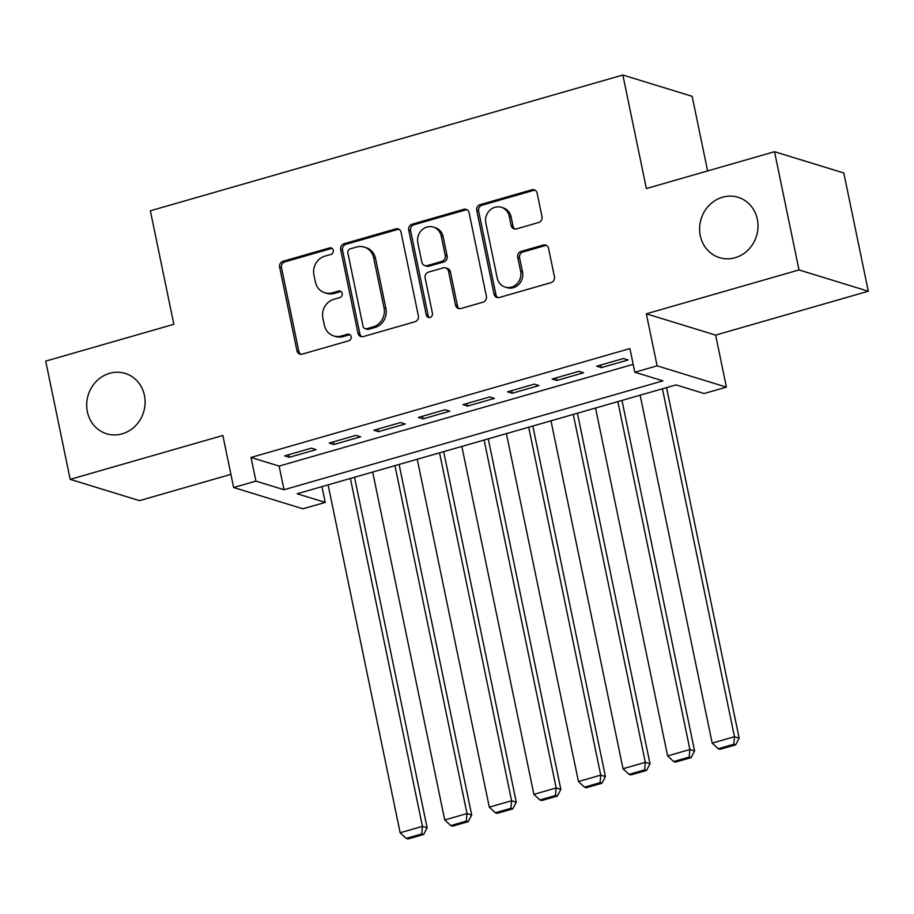 <?xml version="1.0" encoding="UTF-8"?>
<svg xmlns="http://www.w3.org/2000/svg" width="914" height="914" viewBox="0 0 914 914"><rect width="100%" height="100%" fill="white"/><g stroke="black" fill="none" stroke-linecap="round" stroke-linejoin="round"><path stroke-width="1.37" d="M333.279 250.287A3.393 3.108 -72.9 0 0 329.543 247.923L283.054 261.278A4.844 4.444 -72.9 0 0 279.638 267.174L296.947 350.736A4.844 4.444 -72.9 0 0 302.283 354.118L348.771 340.762A3.393 3.108 -72.9 0 0 349.091 334.273A3.393 3.108 -72.9 0 0 347.423 334.261L341.402 335.986A15.492 14.224 -72.9 0 1 333.781 335.952A15.492 14.224 -72.9 0 1 324.333 325.156L322.882 318.198A15.492 14.224 -72.9 0 1 333.816 299.324L339.825 297.587A3.393 3.108 -72.9 0 0 340.157 291.098A3.393 3.108 -72.9 0 0 338.477 291.086L332.468 292.823A15.492 14.224 -72.9 0 1 324.836 292.777A15.492 14.224 -72.9 0 1 315.387 281.992L313.948 275.023A15.492 14.224 -72.9 0 1 324.87 256.149L330.891 254.423A3.393 3.108 -72.9 0 0 333.279 250.287M332.102 248.38A3.393 3.108 -72.9 0 0 331.416 248.494L284.928 261.85A4.844 4.444 -72.9 0 0 281.512 267.756L298.821 351.307A4.844 4.444 -72.9 0 0 300.866 354.278M349.982 334.73A3.393 3.108 -72.9 0 0 349.297 334.832L343.276 336.569L341.402 335.986M341.036 291.555A3.393 3.108 -72.9 0 0 340.351 291.669L334.341 293.394L332.468 292.823M700.284 235.675A31.567 28.974 -72.9 0 0 719.547 257.657A31.567 28.974 -72.9 0 0 748.338 249.762A31.567 28.974 -72.9 0 0 757.34 219.28A31.567 28.974 -72.9 0 0 738.089 197.298A31.567 28.974 -72.9 0 0 709.287 205.193A31.567 28.974 -72.9 0 0 700.284 235.675M87.367 411.78A31.567 28.974 -72.9 0 0 106.618 433.762A31.567 28.974 -72.9 0 0 135.409 425.878A31.567 28.974 -72.9 0 0 144.423 395.385A31.567 28.974 -72.9 0 0 125.161 373.403A31.567 28.974 -72.9 0 0 96.37 381.298A31.567 28.974 -72.9 0 0 87.367 411.78M538.575 222.536A4.844 4.444 -72.9 0 0 541.991 216.629L537.135 193.197A4.844 4.444 -72.9 0 0 531.799 189.804L480.17 204.645A4.844 4.444 -72.9 0 0 476.754 210.54L494.051 294.102A4.844 4.444 -72.9 0 0 499.398 297.484L551.028 282.643A4.844 4.444 -72.9 0 0 554.432 276.748L548.571 248.437A4.844 4.444 -72.9 0 0 543.236 245.043L521.14 251.396A4.844 4.444 -72.9 0 0 517.724 257.291L520.637 271.332A12.956 11.893 -72.9 0 1 516.936 283.843A12.956 11.893 -72.9 0 1 505.122 287.087A12.956 11.893 -72.9 0 1 497.227 278.062L485.837 223.05A12.956 11.893 -72.9 0 1 489.527 210.551A12.956 11.893 -72.9 0 1 501.34 207.307A12.956 11.893 -72.9 0 1 509.247 216.332L511.143 225.495A4.844 4.444 -72.9 0 0 516.479 228.877L538.575 222.536M634.819 372.238L657.109 365.829L726.401 387.125L704.111 393.523L676.017 384.897L297.119 493.766L325.213 502.392L302.922 508.801L233.63 487.505L255.92 481.107L284.014 489.733L662.913 380.864L634.819 372.238L629.917 348.588L251.019 457.457L255.92 481.107M233.63 487.505L222.856 435.487L70.184 479.347L45.7 361.121L173.854 324.299L150.353 210.791L622.857 75.028L646.369 188.535L774.524 151.713L799.007 269.938L646.335 313.81L657.109 365.829M401.063 232.293A4.844 4.444 -72.9 0 0 395.716 228.9L344.087 243.741A4.844 4.444 -72.9 0 0 340.682 249.636L357.98 333.199A4.844 4.444 -72.9 0 0 363.315 336.581L414.945 321.751A4.844 4.444 -72.9 0 0 418.361 315.844L401.063 232.293M412.134 224.193L463.764 209.352A4.844 4.444 -72.9 0 1 469.099 212.745L486.397 296.296A4.844 4.444 -72.9 0 1 482.98 302.191L460.885 308.544A4.844 4.444 -72.9 0 1 455.549 305.162L448.534 271.275A4.844 4.444 -72.9 0 0 443.199 267.893L428.54 272.098A4.844 4.444 -72.9 0 0 425.124 278.005L432.436 313.285A3.393 3.108 -72.9 0 1 428.369 317.398A3.393 3.108 -72.9 0 1 426.312 315.044L408.718 230.088A4.844 4.444 -72.9 0 1 412.134 224.193L413.996 224.764L465.637 209.934L463.764 209.352M774.524 151.713L843.816 172.997L868.3 291.235L799.007 269.938M70.184 479.347L139.476 500.644L230.911 474.366M311.4 448.18L284.654 455.869L289.338 457.297L316.084 449.619L311.4 448.18M355.98 435.372L329.234 443.062L333.918 444.49L360.664 436.812L355.98 435.372M400.561 422.565L373.815 430.243L378.499 431.682L405.245 424.005L400.561 422.565M445.129 409.758L418.384 417.435L423.068 418.875L449.814 411.197L445.129 409.758M489.71 396.95L462.964 404.628L467.648 406.067L494.394 398.39L489.71 396.95M534.29 384.143L507.544 391.82L512.217 393.26L538.963 385.582L534.29 384.143M578.859 371.335L552.113 379.013L556.797 380.453L583.543 372.775L578.859 371.335M251.019 457.457L279.113 466.083L633.185 364.355M601.378 367.645L628.124 359.967L623.439 358.528L596.693 366.206L601.378 367.645L600.829 365.017M707.607 170.941L692.149 96.324L622.857 75.028M646.335 313.81L715.628 335.095L868.3 291.235M715.628 335.095L726.401 387.125M321.945 486.625L325.213 502.392M279.113 466.083L284.014 489.733M289.338 457.297L288.801 454.669M333.918 444.49L333.37 441.862M378.499 431.682L377.95 429.054M423.068 418.875L422.531 416.247M467.648 406.067L467.1 403.44M512.217 393.26L511.68 390.632M556.797 380.453L556.249 377.825M324.836 292.777L326.709 293.348A15.492 14.224 -72.9 0 0 334.341 293.394M333.781 335.952L335.655 336.523A15.492 14.224 -72.9 0 0 343.276 336.569M399.007 229.323A4.844 4.444 -72.9 0 0 397.59 229.483L345.96 244.312A4.844 4.444 -72.9 0 0 342.544 250.219L359.853 333.77A4.844 4.444 -72.9 0 0 361.91 336.74M350.245 248.859A3.393 3.108 -72.9 0 0 347.857 252.984L363.052 326.332A3.393 3.108 -72.9 0 0 366.788 328.697L373.129 326.881A15.492 14.224 -72.9 0 0 384.051 307.995L373.666 257.862A15.492 14.224 -72.9 0 0 364.218 247.077A15.492 14.224 -72.9 0 0 356.597 247.031L350.245 248.859M365.12 328.686L366.994 329.269A3.393 3.108 -72.9 0 0 368.662 329.28L366.788 328.697M364.218 247.077L366.091 247.648A15.492 14.224 -72.9 0 1 375.54 258.445L385.925 308.578A15.492 14.224 -72.9 0 1 375.003 327.452L368.662 329.28M467.043 209.774A4.844 4.444 -72.9 0 0 465.637 209.934M445.586 267.905L447.46 268.476A4.844 4.444 -72.9 0 1 450.408 271.846L457.423 305.733A4.844 4.444 -72.9 0 0 459.479 308.704M413.996 224.764A4.844 4.444 -72.9 0 0 410.592 230.671L428.175 315.616A3.393 3.108 -72.9 0 0 429.363 317.524M441.256 236.109A12.956 11.893 -72.9 0 0 433.35 227.095A12.956 11.893 -72.9 0 0 421.537 230.328A12.956 11.893 -72.9 0 0 417.847 242.838L421.857 262.215A4.844 4.444 -72.9 0 0 427.192 265.597L441.85 261.393A4.844 4.444 -72.9 0 0 445.267 255.486L441.256 236.109L443.13 236.68A12.956 11.893 -72.9 0 0 435.224 227.666L433.35 227.095M424.816 265.586L426.689 266.168A4.844 4.444 -72.9 0 0 429.066 266.18L427.192 265.597M443.13 236.68L447.14 256.069A4.844 4.444 -72.9 0 1 443.724 261.964L429.066 266.18M501.34 207.307L503.214 207.889A12.956 11.893 -72.9 0 1 511.12 216.904L513.017 226.078A4.844 4.444 -72.9 0 0 515.062 229.037M505.122 287.087L506.996 287.659A12.956 11.893 -72.9 0 0 518.809 284.414A12.956 11.893 -72.9 0 0 522.511 271.915L520.637 271.332M546.526 245.466A4.844 4.444 -72.9 0 0 545.11 245.626L523.014 251.967A4.844 4.444 -72.9 0 0 519.598 257.874L522.511 271.915M535.078 190.226A4.844 4.444 -72.9 0 0 533.673 190.386L482.044 205.216A4.844 4.444 -72.9 0 0 478.628 211.111L495.925 294.674A4.844 4.444 -72.9 0 0 497.981 297.644M350.382 478.456L422.439 826.37L400.149 832.768L328.103 484.854M421.777 833.911L406.17 838.389L408.044 838.972L423.639 834.482L421.777 833.911L422.439 826.37L427.124 827.81L354.529 477.268M400.149 832.768L406.17 838.389M423.639 834.482L427.124 827.81M394.962 465.649L467.008 813.563L444.73 819.961L372.672 472.047M466.346 821.103L450.751 825.582L452.624 826.165L468.219 821.675L466.346 821.103L467.008 813.563L471.693 815.002L399.098 464.461M444.73 819.961L450.751 825.582M468.219 821.675L471.693 815.002M439.543 452.841L511.589 800.755L489.298 807.153L417.252 459.239M510.926 808.296L495.319 812.774L497.193 813.357L512.8 808.867L510.926 808.296L511.589 800.755L516.273 802.195L443.678 451.653M489.298 807.153L495.319 812.774M512.8 808.867L516.273 802.195M484.112 440.034L556.169 787.948L533.879 794.346L461.833 446.432M555.495 795.488L539.9 799.967L541.774 800.538L557.369 796.06L555.495 795.488L556.169 787.948L560.842 789.388L488.259 438.846M533.879 794.346L539.9 799.967M557.369 796.06L560.842 789.388M528.692 427.226L600.738 775.141L578.448 781.539L506.402 433.624M600.075 782.681L584.48 787.16L586.342 787.731L601.949 783.252L600.075 782.681L600.738 775.141L605.422 776.58L532.828 426.038M578.448 781.539L584.48 787.16M601.949 783.252L605.422 776.58M573.272 414.419L645.318 762.333L623.028 768.731L550.982 420.817M644.656 769.874L629.049 774.352L630.923 774.923L646.529 770.445L644.656 769.874L645.318 762.333L650.003 763.773L577.408 413.231M623.028 768.731L629.049 774.352M646.529 770.445L650.003 763.773M617.841 401.612L689.899 749.526L667.608 755.924L595.551 408.01M689.225 757.066L673.629 761.545L675.503 762.116L691.098 757.637L689.225 757.066L689.899 749.526L694.571 750.965L621.977 400.423M667.608 755.924L673.629 761.545M691.098 757.637L694.571 750.965M662.422 388.804L734.468 736.718L712.177 743.116L640.131 395.202M733.805 744.259L718.198 748.737L720.072 749.309L735.679 744.83L733.805 744.259L734.468 736.718L739.152 738.146L666.557 387.616M712.177 743.116L718.198 748.737M735.679 744.83L739.152 738.146M331.416 248.494L329.543 247.923M349.297 334.832L347.423 334.261M340.351 291.669L338.477 291.086M298.821 351.307L296.947 350.736M281.512 267.756L279.638 267.174M284.928 261.85L283.054 261.278M359.853 333.77L357.98 333.199M342.544 250.219L340.682 249.636M345.96 244.312L344.087 243.741M397.59 229.483L395.716 228.9M375.003 327.452L373.129 326.881M385.925 308.578L384.051 307.995M375.54 258.445L373.666 257.862M457.423 305.733L455.549 305.162M450.408 271.846L448.534 271.275M428.175 315.616L426.312 315.044M410.592 230.671L408.718 230.088M443.724 261.964L441.85 261.393M447.14 256.069L445.267 255.486M513.017 226.078L511.143 225.495M511.12 216.904L509.247 216.332M519.598 257.874L517.724 257.291M523.014 251.967L521.14 251.396M545.11 245.626L543.236 245.043M495.925 294.674L494.051 294.102M478.628 211.111L476.754 210.54M482.044 205.216L480.17 204.645M533.673 190.386L531.799 189.804"/></g></svg>
